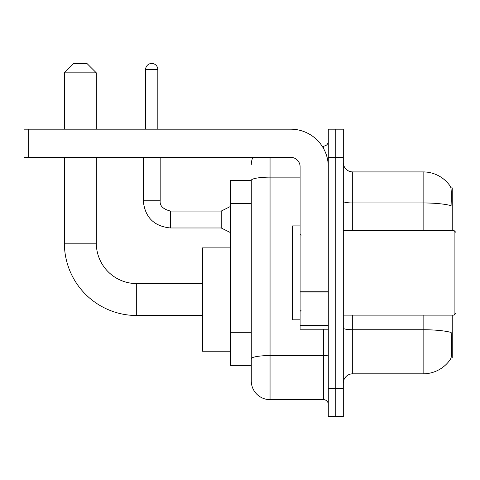 <?xml version="1.0" encoding="UTF-8"?>
<svg xmlns="http://www.w3.org/2000/svg" width="480" height="480" viewBox="0 0 480 480"><rect width="100%" height="100%" fill="white"/><g stroke="black" fill="none" stroke-linecap="round" stroke-linejoin="round"><path stroke-width="0.72" d="M452.244 230.61L452.244 187.878L450.912 187.878M451.026 357.858L452.244 357.858L452.244 315.132M251.268 180.366L230.61 180.366L230.61 365.376L251.268 365.376L251.268 380.868L251.268 180.366M343.302 383.22A9.39 9.39 0 0 1 352.698 373.824L423.132 373.824A32.868 32.868 0 0 0 450.612 358.992L450.426 359.268L450.612 358.992C451.74 356.346 451.998 348.768 451.386 336.258L451.146 332.46A32.868 5.706 180 0 0 423.132 329.736L423.132 315.132M335.79 388.38L335.79 416.556L343.302 416.556L343.302 388.38L335.79 388.38L335.79 416.556L328.278 416.556L328.278 388.38L335.79 388.38L335.79 157.356L335.79 388.38M328.278 388.38L328.278 129.18L335.79 129.18L335.79 157.356L335.79 129.18L343.302 129.18L343.302 388.38M423.132 230.61L423.132 202.956A32.868 5.706 180 0 1 451.074 205.656C451.524 194.838 451.344 188.502 450.54 186.642L450.54 186.642A32.868 32.868 0 0 0 423.132 171.912A32.868 32.868 0 0 1 450.426 186.468A32.868 32.868 0 0 0 423.132 171.912L352.698 171.912A9.39 9.39 0 0 1 343.302 162.522A9.39 9.39 0 0 0 352.698 171.912L352.698 230.61M270.054 157.356L270.054 399.654L323.58 399.654L323.58 329.22M322.086 146.088L323.58 146.088A4.698 4.698 0 0 0 328.278 141.39M251.268 370.542L251.268 362.088M328.278 404.346A4.698 4.698 0 0 0 323.58 399.654M251.268 164.868A18.78 18.78 0 0 1 252.84 157.356M270.054 399.654A18.78 18.78 0 0 1 251.268 380.868M202.434 315.504L136.698 315.504A72.312 72.312 0 0 1 64.38 243.192L64.38 157.356M136.698 315.504L136.698 283.578A40.38 40.38 0 0 1 96.312 243.192L96.312 157.356M73.776 63.444L86.922 63.444L96.312 72.834L64.38 72.834L73.776 63.444M96.312 129.18L96.312 72.834M64.38 129.18L64.38 72.834M230.61 247.89L202.434 247.89L202.434 351.192L230.61 351.192M328.278 329.22L300.102 329.22L300.102 291.24L328.278 291.24M328.278 166.746A37.566 37.566 0 0 0 290.712 129.18L28.698 129.18L28.698 157.356L290.712 157.356A9.39 9.39 0 0 1 300.102 166.746L300.102 291.24M28.698 157.356L24 157.356L24 129.18L28.698 129.18M454.122 230.61L456 232.488L456 313.254L454.122 315.132L454.122 230.61L343.302 230.61M300.102 225.912L292.59 225.912L292.59 319.824L300.102 319.824M145.62 129.18L145.62 69.546A6.102 6.102 0 0 1 151.722 63.444A6.102 6.102 0 0 1 157.824 69.546L157.824 129.18M230.61 232.674L221.22 227.982L221.22 211.074L230.61 206.382M143.268 157.356L143.268 200.742L160.176 200.742L160.176 157.356M251.268 203.646L230.61 203.646M251.268 332.31L230.61 332.31M423.132 373.824L423.132 329.736L352.698 329.736L352.698 373.824M450.54 186.642A32.868 32.868 0 0 0 423.132 171.912L423.132 202.956L352.698 202.956A9.39 1.632 0 0 1 343.302 201.324M343.302 157.356L328.278 157.356M352.698 315.132L352.698 329.736A9.39 1.632 0 0 1 343.302 328.104M328.278 354.75A4.698 0.816 0 0 1 323.58 355.566L270.054 355.566A18.78 3.264 180 0 0 251.268 358.824M251.268 180.39A18.78 3.264 180 0 1 270.054 177.132L300.102 177.132M323.58 148.56L323.58 146.088M64.38 243.192L96.312 243.192M328.278 292.056L300.102 292.056M300.102 325.338L328.278 325.338M221.22 227.982L170.502 227.982C153.984 226.344 144.9 217.266 143.268 200.742C144.9 217.266 153.984 226.344 170.502 227.982C153.984 226.344 144.9 217.266 143.268 200.742C144.9 217.266 153.984 226.344 170.502 227.982C153.984 226.344 144.9 217.266 143.268 200.742C144.9 217.266 153.984 226.344 170.502 227.982C153.984 226.344 144.9 217.266 143.268 200.742C144.9 217.266 153.984 226.344 170.502 227.982C153.984 226.344 144.9 217.266 143.268 200.742C144.9 217.266 153.984 226.344 170.502 227.982C153.984 226.344 144.9 217.266 143.268 200.742C144.9 217.266 153.984 226.344 170.502 227.982C153.984 226.344 144.9 217.266 143.268 200.742C144.9 217.266 153.984 226.344 170.502 227.982C153.984 226.344 144.9 217.266 143.268 200.742C144.9 217.266 153.984 226.344 170.502 227.982L170.502 211.092C163.05 209.196 159.606 205.752 160.176 200.742C159.606 205.752 163.05 209.196 170.502 211.074C163.05 209.196 159.606 205.752 160.176 200.742C159.606 205.752 163.05 209.196 170.502 211.074C163.05 209.196 159.606 205.752 160.176 200.742C159.606 205.752 163.05 209.196 170.502 211.074C163.05 209.196 159.606 205.752 160.176 200.742C159.606 205.752 163.05 209.196 170.502 211.074C163.05 209.196 159.606 205.752 160.176 200.742C159.606 205.752 163.05 209.196 170.502 211.074C163.05 209.196 159.606 205.752 160.176 200.742C159.606 205.752 163.05 209.196 170.502 211.074C163.05 209.196 159.606 205.752 160.176 200.742C159.606 205.752 163.05 209.196 170.502 211.074C163.05 209.196 159.606 205.752 160.176 200.742C159.606 205.752 163.05 209.196 170.502 211.074L221.22 211.074M145.62 69.546L157.824 69.546M202.434 283.578L136.698 283.578M343.302 315.132L454.122 315.132M301.044 235.302L300.102 234.366M301.044 310.434L300.102 311.376M143.268 200.742C144.9 217.266 153.984 226.344 170.502 227.982M160.176 200.742C159.606 205.752 163.05 209.196 170.502 211.074"/></g></svg>
